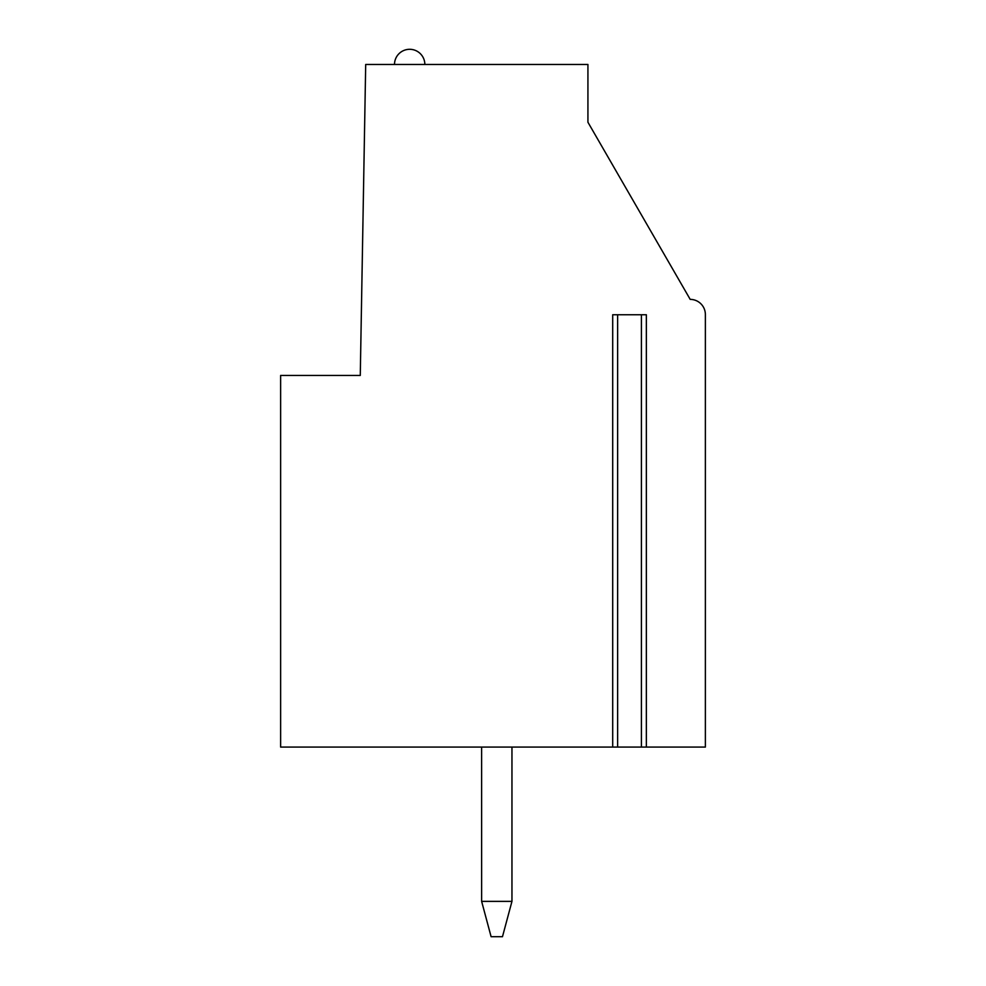 <?xml version="1.0" encoding="UTF-8"?>
<svg xmlns="http://www.w3.org/2000/svg" width="986" height="986" viewBox="0 0 986 986"><rect width="100%" height="100%" fill="white"/><g stroke="black" fill="none" stroke-linecap="round" stroke-linejoin="round"><path stroke-width="1.48" d="M645.682 747.08L705.372 747.08L705.372 314.559A15.172 15.172 0 0 0 690.2 299.387L587.927 122.239L587.927 64.472L365.695 64.472L360.272 375.444L280.628 375.444L280.628 747.08L617.63 747.08L617.63 314.756L612.7 314.756L612.7 747.08M645.682 314.756L646.348 314.756L646.348 747.08L617.63 747.08M646.348 314.756L617.63 314.756M481.636 901.377L511.956 901.377L502.478 936.7L491.102 936.7L481.636 901.377L481.624 747.08M511.956 747.08L511.956 901.377M641.418 747.08L641.418 314.756M424.843 64.472A15.172 15.172 0 0 0 409.671 49.3A15.172 15.172 0 0 0 394.499 64.472A15.172 15.172 0 0 1 409.671 49.3A15.172 15.172 0 0 1 424.843 64.472"/></g></svg>
